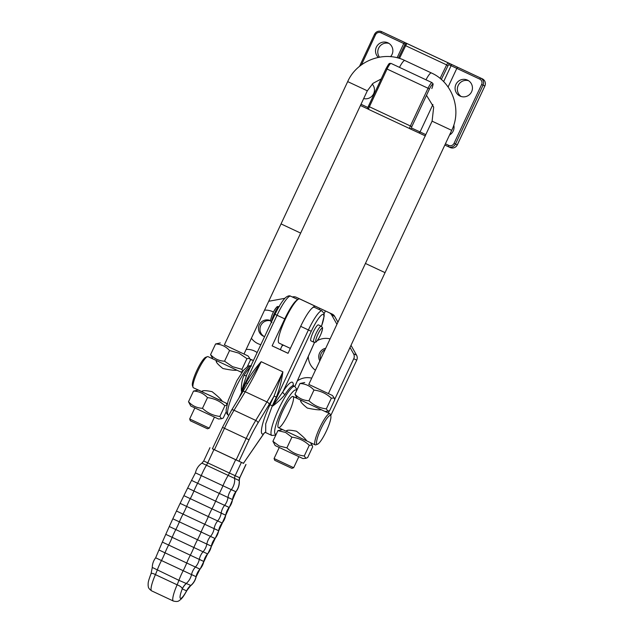 <?xml version="1.0" encoding="UTF-8"?>
<svg xmlns="http://www.w3.org/2000/svg" width="633" height="633" viewBox="0 0 633 633"><rect width="100%" height="100%" fill="white"/><g stroke="black" fill="none" stroke-linecap="round" stroke-linejoin="round"><path stroke-width="0.95" d="M297.352 380.908A17.613 17.313 114.8 0 1 311.721 378.162M270.679 320.733A8.538 8.387 -65.2 0 0 259.285 324.824A8.538 8.387 -65.2 0 0 264.618 336.606M264.554 310.154A17.613 17.313 114.8 0 1 273.448 312.029M260.828 344.684A17.613 17.313 114.8 0 1 251.38 338.267M270.695 320.86A8.538 8.387 -65.2 0 0 264.056 336.432M241.133 371.848A8.538 8.387 -65.2 0 0 241.379 372.275M253.358 360.628A8.538 8.387 -65.2 0 0 250.154 359.275M246.166 349.408A17.613 17.313 114.8 0 1 257.14 352.565M252.796 360.264A8.538 8.387 -65.2 0 0 250.272 359.805M325.718 348.269A8.538 8.387 -65.2 0 0 319.815 360.873M314.427 342.682A17.613 17.313 114.8 0 1 314.823 342.35M317.275 340.665A17.613 17.313 114.8 0 1 330.109 338.908M315.424 370.25A17.613 17.313 114.8 0 1 308.287 356.426M325.069 349.653A8.538 8.387 -65.2 0 0 320.472 359.473M324.088 313.754L325.409 310.938L319.681 308.263L319.095 309.513M283.378 345.127L281.891 346.14M279.066 343.11L290.349 348.395L279.066 343.11A24.386 4.486 115.1 0 1 285.348 319.135A24.386 4.486 115.1 0 1 299.757 298.95L300.074 299.1M292.311 296.964L293 296.837A5.42 5.325 114.8 0 1 296.157 297.233L300.089 299.069M296.157 297.233A5.42 5.325 114.8 0 1 296.181 297.241L299.172 298.626A5.42 5.325 -65.2 0 0 299.148 298.61A5.42 5.325 -65.2 0 0 299.116 298.602L296.157 297.233M268.716 301.276L284.818 298.325M350.002 347.462L353.562 353.776A5.42 5.325 114.8 0 1 353.736 358.753L334.683 399.439M329.437 410.635L328.321 413.017M325.409 310.938L329.31 312.765A5.42 5.325 114.8 0 1 331.66 314.949L336.946 324.31M312.37 307.931A24.386 4.486 -64.9 0 1 315.432 306.293L319.681 308.263M337.943 322.173L334.651 316.334A5.42 5.325 -65.2 0 0 332.301 314.15L299.172 298.626M330.703 415.675L356.719 360.137A5.42 5.325 -65.2 0 0 356.545 355.153L351.006 345.325M221.969 401.061L202.323 391.969L202.758 391.044M226.187 411.774L223.259 418.009L221.518 418.745L219.865 416.443L224.873 405.753L226.891 405.025M225.744 402.944L198.264 390.07L193.516 391.059L188.507 401.741L190.794 406.014L218.52 418.999L221.518 418.745M193.516 391.059C199.078 391.329 203.739 393.512 207.497 397.619L202.489 408.309C196.934 408.04 192.274 405.856 188.507 401.741M219.865 416.443C213.179 415.652 207.387 412.938 202.489 408.309M207.497 397.619C214.183 398.41 219.975 401.124 224.873 405.753M306.649 440.845L286.717 431.524L287.153 430.598M286.891 447.863L279.232 446.004L272.91 441.296L275.189 445.569L294.828 454.779L302.914 458.553L305.913 458.3L304.267 455.989C297.573 455.198 291.781 452.492 286.891 447.863L291.892 437.174C298.586 437.965 304.378 440.679 309.268 445.308L304.267 455.989M310.146 442.499L282.658 429.617L277.911 430.614L285.57 432.466L291.892 437.174M277.911 430.614L272.91 441.296M309.268 445.308L312.116 445.086L312.662 446.874L307.662 457.564L305.913 458.3M327.981 411.189L324.982 411.45L297.257 398.466L294.97 394.193C298.736 398.299 303.397 400.483 308.951 400.752L313.96 390.07C320.646 390.862 326.438 393.576 331.336 398.204L334.177 397.983L334.73 399.771L329.73 410.461L327.981 411.189L326.327 408.886C319.641 408.095 313.849 405.389 308.951 400.752M328.392 393.599L385.046 272.649L365.431 263.455L308.785 384.413L332.452 395.498L308.793 384.405M304.726 382.514L299.979 383.511C305.541 383.772 310.202 385.964 313.96 390.07M299.979 383.511L294.97 394.193M331.336 398.204L326.327 408.886M224.391 344.858L248.049 355.952L224.375 344.858L281.044 223.908L300.659 233.102L367.322 90.804L373.011 83.334L381.185 78.967M220.331 342.959L215.584 343.956C221.139 344.225 225.799 346.409 229.565 350.516L238.918 353.159L246.941 358.65L241.933 369.332L232.58 366.689L224.557 361.206C218.994 360.937 214.334 358.745 210.575 354.638L212.862 358.911L208.035 356.648A17.202 3.165 -64.9 0 0 207.371 356.672A17.202 3.165 -64.9 0 0 197.868 370.883A17.202 3.165 -64.9 0 0 193.025 387.277A17.202 3.165 -64.9 0 0 193.437 387.8L201.761 391.558M229.565 350.516L224.557 361.206M215.584 343.956L210.575 354.638M242.676 371.349L241.933 369.332M246.941 358.65L249.782 358.428L250.336 360.217L247.4 366.491M242.384 371.745L240.58 371.895L212.862 358.911M236.971 370.202C234.606 370.558 229.929 369.996 222.919 368.517C217.507 364.181 215.362 361.538 216.47 360.596M227.247 403.648L222.373 401.362C221.131 399.336 217.697 396.1 212.079 391.669C205.282 390.284 201.88 390.316 201.88 391.756L202.37 391.874M321.366 409.757C319.008 410.113 314.324 409.551 307.321 408.071C301.909 403.727 299.757 401.093 300.873 400.151M286.765 431.429L286.156 431.113M278.433 427.639A17.202 3.165 -64.9 0 1 282.872 410.714A17.202 3.165 -64.9 0 1 293.032 396.48A17.202 3.165 -64.9 0 1 288.601 413.396A17.202 3.165 -64.9 0 1 278.433 427.639L286.274 431.31C286.282 429.87 289.677 429.839 296.473 431.223C302.091 435.662 305.525 438.891 306.768 440.916L315.21 444.872A17.202 3.165 115.1 0 0 315.875 444.849L317.6 444.184A15.849 2.912 -64.9 0 1 321.073 428.62A15.849 2.912 -64.9 0 1 330.814 415.992A15.849 2.912 -64.9 0 1 326.359 431.081A15.849 2.912 -64.9 0 1 317.6 444.184M207.371 356.672L205.638 357.329A15.849 2.912 115.1 0 0 196.887 370.424A15.849 2.912 115.1 0 0 192.424 385.529L193.025 387.277M330.814 415.992L330.212 414.243A17.202 3.165 115.1 0 0 329.809 413.713A17.202 3.165 115.1 0 0 319.641 427.948A17.202 3.165 115.1 0 0 315.21 444.872M460.025 96.066A8.807 8.656 114.8 0 1 455.918 84.442A8.807 8.656 114.8 0 1 467.455 80.098A8.807 8.656 114.8 0 1 467.494 80.114A8.807 8.656 114.8 0 1 471.609 91.745A8.807 8.656 114.8 0 1 460.064 96.081A8.807 8.656 114.8 0 1 460.025 96.066M453.79 125.073A8.807 8.656 114.8 0 1 449.549 134.987M468.547 80.707A8.807 8.656 -65.2 0 0 461.235 96.525M388.971 43.408A8.807 8.656 -65.2 0 0 379.476 57.16M378.352 57.374A8.807 8.656 114.8 0 1 387.879 42.807A8.807 8.656 114.8 0 1 387.918 42.822A8.807 8.656 114.8 0 1 390.561 56.677M372.212 84.047A8.807 8.656 114.8 0 1 363.674 98.59M274.073 458.521L274.722 460.31L282.516 463.965L291.892 468.349L293.672 467.708L274.073 458.521L279.248 447.476M189.678 418.967L190.319 420.755L198.904 424.783L207.497 428.794L209.278 428.153L189.678 418.967L194.845 407.929M245.992 382.91L247.535 383.638L261.184 361.688C255.281 368.177 250.217 375.25 245.992 382.91L238.95 398.03M293.277 385.624A29.798 5.483 115.1 0 0 282.904 391.835L311.262 331.296L308.398 329.959L272.768 406.014C277.705 402.295 281.788 398.474 285.024 394.549A2.706 1.527 32.5 0 1 282.904 391.835L272.768 406.014L272.325 405.8L276.312 397.12C279.501 388.978 281.693 380.56 282.888 371.856L274.057 396.068L269.99 404.716C262.109 421.206 258.778 436.548 263.7 433.74L264.982 432.426M285.024 394.549A27.092 4.985 -64.9 0 1 293.609 385.829A27.092 4.985 -64.9 0 1 293.617 385.829L294.82 386.399A27.092 4.985 115.1 0 0 294.812 386.399A27.092 4.985 115.1 0 0 278.805 408.823A27.092 4.985 115.1 0 0 271.826 435.464L265.71 432.592L265.702 423.896L272.325 405.8L269.99 404.716M250.082 367.623A27.092 4.985 115.1 0 0 244.029 375.337C241.98 379.816 241.11 385.141 241.426 391.321L246.735 374.886M321.485 326.367L324.183 316.002L324.033 313.493L322.015 310.882L314.3 307.266A23.025 4.233 115.1 0 0 300.683 326.343L288.039 353.325L272.127 345.871L284.763 318.882A23.025 4.233 -64.9 0 1 297.486 299.844M265.71 432.592L264.855 432.481L263.7 433.74L243.887 462.66L264.277 433.043M276.312 397.12L274.057 396.068A70.437 12.961 115.1 0 1 269.167 404.471A2.706 1.337 -148.8 0 0 266.944 401.931L255.756 420.423A40.639 7.477 115.1 0 0 246.182 438.463L236.125 459.938L243.507 463.348L243.958 462.414M244.029 375.337A2.706 1.527 -147.5 0 0 246.443 375.401M313.754 342.168L310.922 340.839A8.807 1.622 -64.9 0 1 313.185 332.175A8.807 1.622 -64.9 0 1 318.391 324.895L321.224 326.217A8.807 1.622 115.1 0 0 316.017 333.512A8.807 1.622 115.1 0 0 313.754 342.168L313.762 342.168C316.247 341.931 315.187 343.759 319.159 337.745A7.343 1.353 -64.9 0 1 315.962 341.591A7.343 1.353 -64.9 0 1 317.845 334.366A7.343 1.353 -64.9 0 1 322.189 328.282A7.343 1.353 -64.9 0 1 321.287 333.203C323.36 326.296 322.648 328.29 321.224 326.217M282.516 344.724L280.316 349.653L272.127 345.871M280.316 349.653L288.062 353.285L280.316 349.645M222.523 427.37L212.403 448.821L236.109 459.938M195.091 566.844L200.075 569.186L203.818 561.479A16.252 15.975 114.6 0 1 207.592 553.875L203.058 551.802A16.252 15.975 114.6 0 0 199.284 559.406L203.818 561.479A15.975 15.698 114.6 0 1 199.949 569.13L186.727 563.006A15.975 2.936 115.1 0 1 190.319 555.212A16.252 2.991 115.1 0 0 193.88 547.513L165.775 534.331L169.288 526.506L175.8 529.568A15.975 2.936 115.1 0 0 172.184 537.346A16.252 2.991 115.1 0 1 168.615 545.045A15.975 2.936 115.1 0 0 165.023 552.831L158.954 549.974L162.349 542.093L199.284 559.406A15.975 15.698 114.6 0 1 195.415 567.057A16.252 15.975 -65.4 0 0 191.522 574.598L196.056 576.671A15.975 15.698 114.6 0 1 190.834 585.454A16.252 16.031 -43.6 0 0 186.68 590.779L190.834 585.454L178.917 580.326L152.379 567.492M186.418 583.428A16.252 15.975 -65.4 0 0 182.28 588.896L186.593 590.874A16.252 15.975 114.6 0 1 190.731 585.398M150.955 574.084C151.176 572.936 152.664 573.118 155.417 574.629A16.252 2.991 115.1 0 0 157.221 570.159A15.975 2.936 115.1 0 1 161.478 560.537L191.522 574.598A15.975 15.698 114.6 0 1 186.3 583.389A16.252 15.857 98.2 0 0 182.296 588.777L182.28 588.896A13.546 2.492 -64.9 0 0 180.46 598.383A13.546 2.492 -64.9 0 0 186.593 590.874L186.68 590.779M151.627 590.858L173.331 601.026A18.966 3.489 115.1 0 1 177.121 584.805A16.252 2.991 115.1 0 0 178.917 580.326A15.975 2.936 115.1 0 1 183.182 570.705A16.252 2.991 -64.9 0 0 186.727 563.006L165.023 552.831A16.252 2.991 -64.9 0 1 161.478 560.537L155.655 557.792C153.447 560.672 152.324 563.932 152.268 567.556L151.05 573.656C147.758 582.431 148.209 582.526 148.114 585.501C148.486 586.467 147.529 587.946 151.627 590.858A18.966 3.489 -64.9 0 1 155.417 574.629L177.121 584.805C180.128 585.992 181.853 587.313 182.296 588.777M243.57 463.364L212.435 448.805M299.757 298.95L315.432 306.293M332.301 314.15L329.31 312.765M331.66 314.949L334.651 316.334M356.545 355.153L353.562 353.776M353.736 358.753L356.719 360.137M440.085 78.421L446.653 64.906L405.666 45.695A2.706 0.498 -64.9 0 1 407.169 43.637L448.164 62.849A1.353 1.329 114.8 0 1 448.797 64.645L451.092 65.705A1.353 1.329 -65.2 0 0 450.459 63.909L448.164 62.849A2.706 0.498 115.1 0 0 446.653 64.906L448.037 65.666L448.797 64.645M443.622 81.649L451.092 65.705L456.82 68.38L457.619 67.256L450.459 63.909M441.328 79.473L448.037 65.666M448.085 87.022L456.82 68.38L479.727 79.117L480.526 77.994L457.619 67.256M431.872 88.438L431.825 88.557A5.42 0.997 -64.9 0 0 432.561 84.418A5.42 0.997 -64.9 0 0 429.483 88.921L428.05 88.248L410.382 125.975L411.814 126.64L429.483 88.921M479.727 79.117A4.067 3.996 114.8 0 1 481.618 84.49L483.05 85.162A5.42 5.325 -65.2 0 0 480.526 77.994L482.338 78.832A5.42 5.325 114.8 0 1 484.862 86.001L457.279 144.878A5.42 5.325 114.8 0 1 450.182 147.536A5.42 5.325 114.8 0 1 450.158 147.529L448.401 146.714M432.062 82.638A6.773 1.242 115.1 0 0 428.05 88.248L387.064 69.037A6.773 1.242 -64.9 0 1 391.067 63.427L432.062 82.638C433.209 84.411 433.74 82.654 431.872 88.509M425.439 135.953L368.691 109.422A2.706 0.498 -64.9 0 1 369.387 106.763L410.382 125.975A2.706 0.498 115.1 0 0 409.686 128.634L418.278 132.606A1.353 1.329 -65.2 0 0 418.286 132.613A1.353 1.329 -65.2 0 0 420.059 131.949L411.466 127.977L411.814 126.64M409.693 128.641A1.353 1.329 -65.2 0 0 411.466 127.977M425.787 134.623L420.059 131.949L432.925 104.485M418.294 132.613L425.21 135.85M448.378 146.706A5.42 5.325 -65.2 0 0 455.467 144.047L483.05 85.162L484.862 86.001L457.303 144.894C455.625 147.726 453.26 148.605 450.182 147.536L448.378 146.706A5.42 5.325 -65.2 0 0 448.378 146.706L444.833 145.044L448.346 146.69L448.694 145.361L445.41 143.818M457.279 144.878L454.035 143.374A4.067 3.996 114.8 0 1 448.694 145.361M360.438 105.489L368.359 109.2L360.438 105.489M369.387 106.763L387.064 69.037L386.083 68.578L368.414 106.297L369.387 106.763M399.47 58.434L405.666 45.695L404.622 45.299L398.418 58.117M398.394 58.109L404.622 45.299C405.104 43.796 405.959 43.242 407.169 43.637L482.338 78.832C485.147 80.502 485.994 82.891 484.886 86.009M367.939 107.515L361.016 104.263M409.535 44.729L409.464 44.698A1.353 1.329 -65.2 0 0 409.464 44.698L407.169 43.637A1.353 1.329 -65.2 0 0 407.146 43.63M404.574 42.395L403.767 43.519L405.27 44.223M383.448 32.489L383.471 32.497A5.42 5.325 114.8 0 0 383.448 32.489A5.42 5.325 114.8 0 1 383.448 32.489L381.636 31.65A5.42 5.325 -65.2 0 0 374.546 34.309L374.522 34.301C376.192 31.46 378.566 30.582 381.636 31.65A5.42 5.325 -65.2 0 1 381.667 31.658L380.86 32.781L403.767 43.519L397.097 57.769M359.528 66.354L374.538 34.309L375.519 34.768A4.067 3.996 114.8 0 1 380.86 32.781M481.618 84.49L454.035 143.374M361.411 64.89L375.519 34.768M281.036 223.908L347.691 81.61L367.322 90.804M385.062 272.649L451.717 130.358L432.094 121.164L365.431 263.455M347.691 81.61C356.957 60.428 384.326 50.252 404.835 60.515A10.84 1.994 115.1 0 0 404.827 60.515A10.84 1.994 115.1 0 0 399.47 67.367M451.717 130.358C462.058 109.683 452.366 82.14 431.358 72.945L431.358 72.945A10.84 1.994 115.1 0 0 425.993 79.798M284.763 318.882L277.048 315.266L241.426 391.321L242.653 391.906M228.663 415.232L228.418 415.121A27.092 4.985 -64.9 0 1 228.418 415.121A27.092 4.985 -64.9 0 1 234.788 389.809A27.092 4.985 -64.9 0 1 250.858 365.969M271.826 435.464A27.092 4.985 115.1 0 0 271.834 435.464L275.846 435.029M282.888 371.856L261.184 361.688A67.731 12.462 115.1 0 1 245.24 391.764L266.944 401.931A67.731 12.462 -64.9 0 0 282.888 371.856M322.015 310.882A23.025 4.233 115.1 0 0 308.398 329.959L300.683 326.343M311.262 331.296A20.319 3.735 -64.9 0 1 322.308 314.577A20.319 3.735 -64.9 0 1 321.437 326.335M314.522 342.358L294.843 386.407M275.094 314.348L277.048 315.266A23.025 4.233 -64.9 0 1 290.666 296.189C289.392 295.389 287.619 295.928 285.348 297.795C282.128 301.11 278.694 306.625 275.046 314.324L246.126 376.073M276.265 434.127A24.386 4.486 -64.9 0 1 275.395 434.143A24.386 4.486 -64.9 0 1 281.661 410.176A24.386 4.486 -64.9 0 1 296.078 389.975A24.386 4.486 -64.9 0 1 296.632 390.656M296.149 396.883A24.386 4.486 -64.9 0 1 295.912 397.833M281.313 428.984A24.386 4.486 -64.9 0 1 280.728 429.783M238.989 461.275L249.046 439.8L224.486 428.296A40.639 7.477 -64.9 0 1 234.052 410.247L245.24 391.764A2.706 1.337 31.2 0 0 242.74 391.772L231.543 410.255A2.706 1.337 31.2 0 1 234.052 410.247L255.756 420.423A2.706 1.337 -148.8 0 1 257.979 422.963L269.167 404.471M249.046 439.8A37.933 6.979 -64.9 0 1 257.979 422.963M214.421 449.77L224.486 428.296L222.484 427.354L231.543 410.255A2.706 1.337 31.2 0 0 231.456 410.532M242.645 392.041A2.706 1.337 31.2 0 1 242.74 391.772L248.753 381.319M271.636 321.604A8.807 1.622 -64.9 0 1 274.176 313.905A8.807 1.622 -64.9 0 1 279.042 306.625M277.183 307.195A7.343 1.353 115.1 0 0 273.978 311.032A7.343 1.353 115.1 0 0 272.839 313.272A7.343 1.353 115.1 0 0 271.85 315.574C269.777 322.482 270.489 320.488 271.913 322.561M231.282 489.586L235.832 491.73A16.252 15.975 -65.4 0 0 232.525 499.548L227.682 497.269M245.913 464.472L239.685 477.773A5.42 5.325 -65.4 0 0 239.187 480.534L239.772 477.812L235.152 475.7A5.42 5.325 -65.4 0 0 234.653 478.461A15.975 15.698 114.6 0 1 231.298 489.657L201.254 475.597A15.975 2.936 115.1 0 1 206.453 465.255A5.42 0.997 115.1 0 0 207.727 462.858L203.723 460.974L201.911 463.119L239.187 480.534A15.975 15.698 114.6 0 1 235.832 491.73L231.298 489.657A16.252 15.975 -65.4 0 0 227.999 497.475L232.525 499.548A15.975 15.698 114.6 0 1 229.13 507.429A16.252 15.975 -65.4 0 0 225.704 515.199L220.45 512.714M241.387 462.399L235.152 475.7L229.423 473.025A5.42 0.997 115.1 0 1 228.157 475.43A15.975 2.936 115.1 0 0 222.958 485.764A16.252 2.991 -64.9 0 1 219.311 493.424L227.999 497.475A15.975 15.698 114.6 0 1 224.596 505.356L187.661 488.051L191.538 480.4L219.311 493.424A15.975 2.936 115.1 0 0 215.624 501.17A16.252 2.991 115.1 0 1 211.992 508.837L221.17 513.126A16.252 15.975 114.6 0 1 224.596 505.356L229.257 507.484L235.951 491.786C238.475 488.47 239.583 484.736 239.282 480.574L236.188 479.118M191.538 480.4L195.431 472.859L201.254 475.597A16.252 2.991 -64.9 0 1 197.607 483.248A15.975 2.936 115.1 0 0 193.927 490.994A16.252 2.991 115.1 0 1 190.296 498.669L211.992 508.837A15.975 2.936 115.1 0 0 208.336 516.599L180.128 503.362L183.887 495.647L190.296 498.669A15.975 2.936 115.1 0 0 186.632 506.424A16.252 2.991 -64.9 0 1 183.024 514.107L214.112 528.658A16.252 15.975 114.6 0 1 217.657 520.943L208.336 516.599A16.252 2.991 -64.9 0 1 204.728 524.274A15.975 2.936 115.1 0 0 201.088 532.044A16.252 2.991 -64.9 0 1 197.496 539.735L211.485 546.224L215.149 538.564L172.825 518.791L176.465 511.021L183.024 514.107A15.975 2.936 115.1 0 0 179.384 521.877A16.252 2.991 115.1 0 1 175.8 529.568L197.496 539.735A15.975 2.936 115.1 0 0 193.88 547.513L203.058 551.802A15.975 15.698 114.6 0 0 206.817 544.087A16.252 15.975 -65.4 0 1 210.472 536.428A15.975 15.698 114.6 0 0 214.112 528.658L218.646 530.731A16.252 15.975 114.6 0 1 222.183 523.016L217.657 520.943A15.975 15.698 114.6 0 0 221.17 513.126L225.704 515.199A15.975 15.698 114.6 0 1 222.183 523.016L229.257 507.484L224.05 505.031M198.73 559.074L203.953 561.534L207.592 553.875A15.975 15.698 114.6 0 0 211.351 546.16A16.252 15.975 -65.4 0 1 215.006 538.501A15.975 15.698 114.6 0 0 218.646 530.731L213.21 528.167M190.85 585.58C193.603 583.222 195.383 580.271 196.175 576.726L196.056 576.671A16.252 15.975 114.6 0 1 199.949 569.13L196.175 576.726L191.498 574.519M235.658 459.724L229.423 473.025L207.727 462.858L213.954 449.557M225.989 403.063L227.018 404.527M310.384 442.609L312.116 445.086M332.452 395.498L334.177 397.983M248.049 355.952L249.782 358.428M329.809 413.713L324.745 411.339M297.249 398.458L293.032 396.48M241.853 372.497L240.342 371.785M368.691 109.422C367.599 108.781 367.496 107.737 368.39 106.289L386.059 68.57C389.651 62.24 389.018 63.553 391.067 63.427M482.338 78.832L383.471 32.497M374.522 34.301L359.489 66.394M293.672 467.708L298.847 456.662M300.881 401.298L301.308 400.373M209.278 428.153L214.452 417.107M243.99 354.045L300.651 233.094M216.478 361.744L216.913 360.818M431.358 72.945L404.835 60.515M426.492 95.306L433.684 107.112L432.094 121.164M293.617 385.829L292.905 385.165M314.577 342.358L294.883 386.431M228.418 415.121C227.848 415.09 227.168 414.251 226.369 412.597L226.108 409.891L228.22 400.428L236.924 380.56L243.602 370.147L248.152 366.096C249.94 365.645 251.024 365.629 251.42 366.056M294.82 386.399L297.059 389.746M296.228 396.986L295.991 397.864M281.392 429.024L280.854 429.775M243.919 462.612L243.555 463.396M279.382 306.609C276.882 306.855 277.982 304.995 273.978 311.032A37.608 37.608 0 0 0 271.85 315.574M319.159 337.745A37.608 37.608 0 0 0 321.287 333.203M297.842 299.551L290.666 296.189M183.887 495.647L187.661 488.051M215.149 538.564L222.325 523.08M176.465 511.021L180.128 503.362M169.288 526.506L172.825 518.791M162.349 542.093L165.775 534.331M155.655 557.792L158.954 549.974M239.772 477.812L246 464.511M201.911 463.119C198.525 465.548 196.365 468.792 195.431 472.859M173.331 601.026C178.72 602.339 178.949 600.448 180.326 599.815L181.536 598.66C182.367 597.584 182.89 597.671 186.949 590.423M203.723 460.974L209.95 447.673M207.727 553.938L211.485 546.224"/></g></svg>
